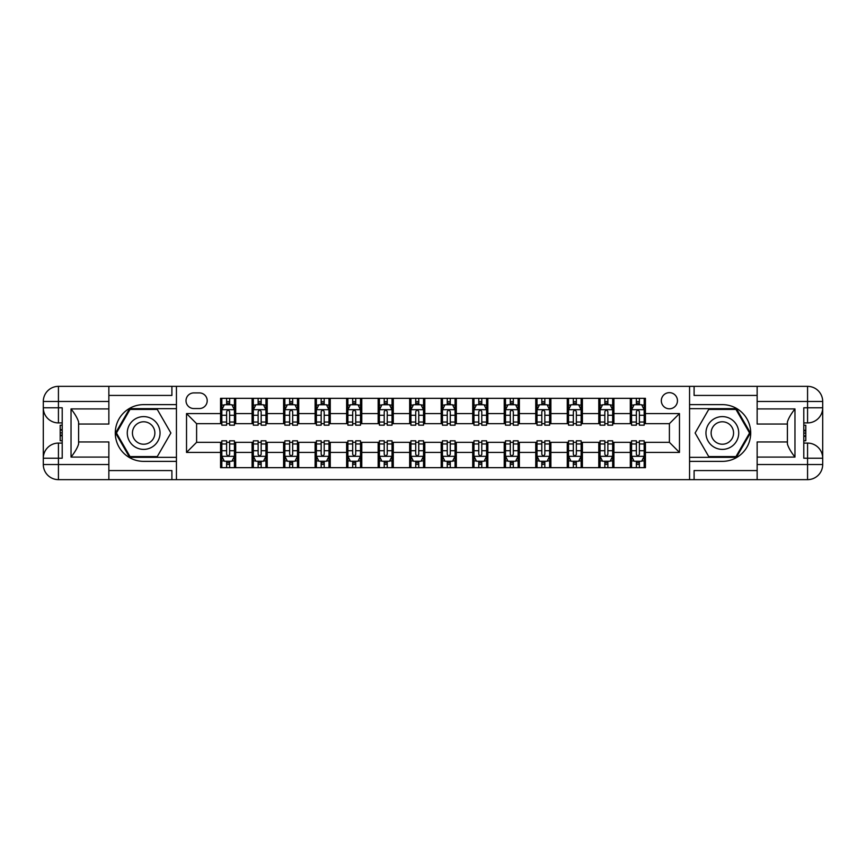 <?xml version="1.0" encoding="UTF-8"?>
<svg xmlns="http://www.w3.org/2000/svg" width="866" height="866" viewBox="0 0 866 866"><rect width="100%" height="100%" fill="white"/><g stroke="black" fill="none" stroke-linecap="round" stroke-linejoin="round"><path stroke-width="1.3" d="M669.396 392.655A8.065 8.065 0 0 0 661.321 400.72A8.065 8.065 0 0 0 669.396 408.795A8.065 8.065 0 0 0 677.461 400.72A8.065 8.065 0 0 0 669.396 392.655M108.856 470.574L171.901 470.574L171.901 479.645L757.144 479.645L757.144 464.522L807.567 464.522L807.567 458.211L803.789 458.211L803.789 407.789L807.567 407.789L807.567 401.478L757.144 401.478L757.144 408.914L794.966 408.914L794.966 457.086C790.929 451.9 788.406 447.527 787.4 443.977L787.4 422.023C788.406 418.462 790.929 414.1 794.966 408.914M193.832 408.546L199.386 408.546A7.816 7.816 0 0 0 207.201 400.72A7.816 7.816 0 0 0 199.386 392.904L193.832 392.904A7.816 7.816 0 0 0 186.017 400.72A7.816 7.816 0 0 0 193.832 408.546M689.563 404.628L689.563 461.372L722.341 461.372A28.372 28.372 0 0 0 750.714 433A28.372 28.372 0 0 0 722.341 404.628L689.563 404.628L689.563 386.355L108.856 386.355L108.856 401.478L58.433 401.478L58.433 407.789L62.211 407.789L62.211 458.211L58.433 458.211L58.433 464.522L108.856 464.522L108.856 457.086L71.034 457.086L71.034 408.914C75.071 414.1 77.594 418.473 78.6 422.023L78.6 443.977C77.594 447.538 75.071 451.9 71.034 457.086M176.437 461.372L176.437 404.628L143.659 404.628A28.372 28.372 0 0 0 115.286 433A28.372 28.372 0 0 0 143.659 461.372L176.437 461.372L176.437 479.645M220.559 452.42L186.526 452.42L186.526 413.58L220.559 413.58L220.559 423.669L196.604 423.669L196.604 442.331L220.559 442.331L220.559 467.672L645.441 467.672L645.441 442.331L669.396 442.331L669.396 423.669L645.441 423.669L645.441 413.58L679.474 413.58L679.474 452.42L645.441 452.42M645.441 413.58L645.441 398.328L220.559 398.328L220.559 413.58M630.307 398.328L630.307 423.669L631.574 423.669M636.358 423.669L639.389 423.669M644.174 423.669L645.441 423.669M630.307 423.669L612.663 423.669M598.785 398.328L598.785 423.669L600.051 423.669M604.836 423.669L607.867 423.669M598.785 423.669L581.14 423.669M567.273 398.328L567.273 423.669L568.529 423.669M573.324 423.669L576.345 423.669M567.273 423.669L549.618 423.669M535.751 398.328L535.751 423.669L537.017 423.669M541.802 423.669L544.833 423.669M535.751 423.669L518.106 423.669M504.228 398.328L504.228 423.669L505.495 423.669M510.28 423.669L513.311 423.669M504.228 423.669L486.584 423.669M472.717 398.328L472.717 423.669L473.973 423.669M478.768 423.669L481.788 423.669M472.717 423.669L455.061 423.669M441.195 398.328L441.195 423.669L442.461 423.669M447.246 423.669L450.277 423.669M441.195 423.669L423.539 423.669M409.672 398.328L409.672 423.669L410.939 423.669M415.723 423.669L418.754 423.669M409.672 423.669L392.027 423.669M378.161 398.328L378.161 423.669L379.416 423.669M384.212 423.669L387.232 423.669M378.161 423.669L360.505 423.669M346.638 398.328L346.638 423.669L347.894 423.669M352.689 423.669L355.72 423.669M346.638 423.669L328.983 423.669M315.116 398.328L315.116 423.669L316.382 423.669M321.167 423.669L324.198 423.669M315.116 423.669L297.471 423.669M283.604 398.328L283.604 423.669L284.86 423.669M289.655 423.669L292.676 423.669M283.604 423.669L265.949 423.669M252.082 398.328L252.082 423.669L253.337 423.669M258.133 423.669L261.164 423.669M252.082 423.669L234.426 423.669M220.559 423.669L221.826 423.669M226.611 423.669L229.642 423.669M220.559 442.331L221.826 442.331M226.611 442.331L229.642 442.331M234.426 442.331L235.693 442.331L235.693 467.672M253.337 442.331L235.693 442.331M258.133 442.331L261.164 442.331M265.949 442.331L267.215 442.331L267.215 467.672M284.86 442.331L267.215 442.331M289.655 442.331L292.676 442.331M297.471 442.331L298.727 442.331L298.727 467.672M316.382 442.331L298.727 442.331M321.167 442.331L324.198 442.331M328.983 442.331L330.249 442.331L330.249 467.672M347.894 442.331L330.249 442.331M352.689 442.331L355.72 442.331M360.505 442.331L361.772 442.331L361.772 467.672M379.416 442.331L361.772 442.331M384.212 442.331L387.232 442.331M392.027 442.331L393.283 442.331L393.283 467.672M410.939 442.331L393.283 442.331M415.723 442.331L418.754 442.331M423.539 442.331L424.805 442.331L424.805 467.672M442.461 442.331L424.805 442.331M447.246 442.331L450.277 442.331M455.061 442.331L456.328 442.331L456.328 467.672M473.973 442.331L456.328 442.331M478.768 442.331L481.788 442.331M486.584 442.331L487.839 442.331L487.839 467.672M505.495 442.331L487.839 442.331M510.28 442.331L513.311 442.331M518.106 442.331L519.362 442.331L519.362 467.672M537.017 442.331L519.362 442.331M541.802 442.331L544.833 442.331M549.618 442.331L550.884 442.331L550.884 467.672M568.529 442.331L550.884 442.331M573.324 442.331L576.345 442.331M581.14 442.331L582.396 442.331L582.396 467.672M600.051 442.331L582.396 442.331M604.836 442.331L607.867 442.331M612.663 442.331L613.918 442.331L613.918 467.672M631.574 442.331L613.918 442.331M636.358 442.331L639.389 442.331M644.174 442.331L645.441 442.331M235.693 398.328L235.693 423.669M220.559 404.628L221.826 404.628M226.611 404.628L229.642 404.628M234.426 404.628L235.693 404.628M220.559 461.372L221.826 461.372M226.611 461.372L229.642 461.372M234.426 461.372L235.693 461.372M252.082 442.331L252.082 467.672M267.215 398.328L267.215 423.669M252.082 404.628L253.337 404.628M258.133 404.628L261.164 404.628M265.949 404.628L267.215 404.628M252.082 461.372L253.337 461.372M258.133 461.372L261.164 461.372M265.949 461.372L267.215 461.372M283.604 442.331L283.604 467.672M283.604 461.372L284.86 461.372M289.655 461.372L292.676 461.372M297.471 461.372L298.727 461.372M298.727 398.328L298.727 423.669M283.604 404.628L284.86 404.628M289.655 404.628L292.676 404.628M297.471 404.628L298.727 404.628M315.116 442.331L315.116 467.672M315.116 461.372L316.382 461.372M321.167 461.372L324.198 461.372M328.983 461.372L330.249 461.372M330.249 398.328L330.249 423.669M315.116 404.628L316.382 404.628M321.167 404.628L324.198 404.628M328.983 404.628L330.249 404.628M346.638 442.331L346.638 467.672M346.638 461.372L347.894 461.372M352.689 461.372L355.72 461.372M360.505 461.372L361.772 461.372M361.772 398.328L361.772 423.669M346.638 404.628L347.894 404.628M352.689 404.628L355.72 404.628M360.505 404.628L361.772 404.628M378.161 442.331L378.161 467.672M378.161 461.372L379.416 461.372M384.212 461.372L387.232 461.372M392.027 461.372L393.283 461.372M393.283 398.328L393.283 423.669M378.161 404.628L379.416 404.628M384.212 404.628L387.232 404.628M392.027 404.628L393.283 404.628M409.672 442.331L409.672 467.672M409.672 461.372L410.939 461.372M415.723 461.372L418.754 461.372M423.539 461.372L424.805 461.372M424.805 398.328L424.805 423.669M409.672 404.628L410.939 404.628M415.723 404.628L418.754 404.628M423.539 404.628L424.805 404.628M441.195 442.331L441.195 467.672M441.195 461.372L442.461 461.372M447.246 461.372L450.277 461.372M455.061 461.372L456.328 461.372M456.328 398.328L456.328 423.669M441.195 404.628L442.461 404.628M447.246 404.628L450.277 404.628M455.061 404.628L456.328 404.628M472.717 442.331L472.717 467.672M472.717 461.372L473.973 461.372M478.768 461.372L481.788 461.372M486.584 461.372L487.839 461.372M487.839 398.328L487.839 423.669M472.717 404.628L473.973 404.628M478.768 404.628L481.788 404.628M486.584 404.628L487.839 404.628M504.228 442.331L504.228 467.672M504.228 461.372L505.495 461.372M510.28 461.372L513.311 461.372M518.106 461.372L519.362 461.372M519.362 398.328L519.362 423.669M504.228 404.628L505.495 404.628M510.28 404.628L513.311 404.628M518.106 404.628L519.362 404.628M535.751 442.331L535.751 467.672M535.751 461.372L537.017 461.372M541.802 461.372L544.833 461.372M549.618 461.372L550.884 461.372M550.884 398.328L550.884 423.669M535.751 404.628L537.017 404.628M541.802 404.628L544.833 404.628M549.618 404.628L550.884 404.628M567.273 442.331L567.273 467.672M567.273 461.372L568.529 461.372M573.324 461.372L576.345 461.372M581.14 461.372L582.396 461.372M582.396 398.328L582.396 423.669M567.273 404.628L568.529 404.628M573.324 404.628L576.345 404.628M581.14 404.628L582.396 404.628M598.785 442.331L598.785 467.672M598.785 461.372L600.051 461.372M604.836 461.372L607.867 461.372M612.663 461.372L613.918 461.372M613.918 398.328L613.918 423.669M598.785 404.628L600.051 404.628M604.836 404.628L607.867 404.628M612.663 404.628L613.918 404.628M630.307 442.331L630.307 467.672M630.307 461.372L631.574 461.372M636.358 461.372L639.389 461.372M644.174 461.372L645.441 461.372M630.307 404.628L631.574 404.628M636.358 404.628L639.389 404.628M644.174 404.628L645.441 404.628M196.604 423.669L186.526 413.58M196.604 442.331L186.526 452.42M679.474 413.58L669.396 423.669M679.474 452.42L669.396 442.331M229.642 401.608L226.611 401.608M234.426 422.023L229.642 422.023L229.642 425.184L234.426 425.184L234.426 409.802L231.904 404.758L224.348 404.758L221.826 409.802L221.826 425.184L226.611 425.184L226.611 422.023L221.826 422.023M221.826 409.802L221.826 398.328M234.426 409.802L234.426 398.328M226.611 404.758L226.611 398.328M229.642 398.328L229.642 404.758M229.642 422.023L229.642 411.696C228.635 409.748 227.628 409.748 226.611 411.696L226.611 422.023M226.611 464.392L229.642 464.392M221.826 443.977L226.611 443.977L226.611 440.816L221.826 440.816L221.826 456.198L224.348 461.242L231.904 461.242L234.426 456.198L234.426 440.816L229.642 440.816L229.642 443.977L234.426 443.977M234.426 456.198L234.426 467.672M221.826 456.198L221.826 467.672M229.642 461.242L229.642 467.672M226.611 467.672L226.611 461.242M226.611 443.977L226.611 454.304C227.617 456.252 228.635 456.252 229.642 454.304L229.642 443.977M261.164 401.608L258.133 401.608M265.949 422.023L261.164 422.023L261.164 425.184L265.949 425.184L265.949 409.802L263.426 404.758L255.86 404.758L253.337 409.802L253.337 425.184L258.133 425.184L258.133 422.023L253.337 422.023M253.337 409.802L253.337 398.328M265.949 409.802L265.949 398.328M258.133 404.758L258.133 398.328M261.164 398.328L261.164 404.758M261.164 422.023L261.164 411.696C260.146 409.748 259.14 409.748 258.133 411.696L258.133 422.023M292.676 401.608L289.655 401.608M297.471 422.023L292.676 422.023L292.676 425.184L297.471 425.184L297.471 409.802L294.949 404.758L287.382 404.758L284.86 409.802L284.86 425.184L289.655 425.184L289.655 422.023L284.86 422.023M284.86 409.802L284.86 398.328M297.471 409.802L297.471 398.328M289.655 404.758L289.655 398.328M292.676 398.328L292.676 404.758M292.676 422.023L292.676 411.696C291.669 409.748 290.662 409.748 289.655 411.696L289.655 422.023M324.198 401.608L321.167 401.608M328.983 422.023L324.198 422.023L324.198 425.184L328.983 425.184L328.983 409.802L326.471 404.758L318.905 404.758L316.382 409.802L316.382 425.184L321.167 425.184L321.167 422.023L316.382 422.023M316.382 409.802L316.382 398.328M328.983 409.802L328.983 398.328M321.167 404.758L321.167 398.328M324.198 398.328L324.198 404.758M324.198 422.023L324.198 411.696C323.191 409.748 322.184 409.748 321.167 411.696L321.167 422.023M258.133 464.392L261.164 464.392M253.337 443.977L258.133 443.977L258.133 440.816L253.337 440.816L253.337 456.198L255.86 461.242L263.426 461.242L265.949 456.198L265.949 440.816L261.164 440.816L261.164 443.977L265.949 443.977M265.949 456.198L265.949 467.672M253.337 456.198L253.337 467.672M261.164 461.242L261.164 467.672M258.133 467.672L258.133 461.242M258.133 443.977L258.133 454.304C259.14 456.252 260.146 456.252 261.164 454.304L261.164 443.977M289.655 464.392L292.676 464.392M284.86 443.977L289.655 443.977L289.655 440.816L284.86 440.816L284.86 456.198L287.382 461.242L294.949 461.242L297.471 456.198L297.471 440.816L292.676 440.816L292.676 443.977L297.471 443.977M297.471 456.198L297.471 467.672M284.86 456.198L284.86 467.672M292.676 461.242L292.676 467.672M289.655 467.672L289.655 461.242M289.655 443.977L289.655 454.304C290.662 456.252 291.669 456.252 292.676 454.304L292.676 443.977M321.167 464.392L324.198 464.392M316.382 443.977L321.167 443.977L321.167 440.816L316.382 440.816L316.382 456.198L318.905 461.242L326.471 461.242L328.983 456.198L328.983 440.816L324.198 440.816L324.198 443.977L328.983 443.977M328.983 456.198L328.983 467.672M316.382 456.198L316.382 467.672M324.198 461.242L324.198 467.672M321.167 467.672L321.167 461.242M321.167 443.977L321.167 454.304C322.174 456.252 323.191 456.252 324.198 454.304L324.198 443.977M355.72 401.608L352.689 401.608M360.505 422.023L355.72 422.023L355.72 425.184L360.505 425.184L360.505 409.802L357.983 404.758L350.416 404.758L347.894 409.802L347.894 425.184L352.689 425.184L352.689 422.023L347.894 422.023M347.894 409.802L347.894 398.328M360.505 409.802L360.505 398.328M352.689 404.758L352.689 398.328M355.72 398.328L355.72 404.758M355.72 422.023L355.72 411.696C354.714 409.748 353.696 409.748 352.689 411.696L352.689 422.023M352.689 464.392L355.72 464.392M347.894 443.977L352.689 443.977L352.689 440.816L347.894 440.816L347.894 456.198L350.416 461.242L357.983 461.242L360.505 456.198L360.505 440.816L355.72 440.816L355.72 443.977L360.505 443.977M360.505 456.198L360.505 467.672M347.894 456.198L347.894 467.672M355.72 461.242L355.72 467.672M352.689 467.672L352.689 461.242M352.689 443.977L352.689 454.304C353.696 456.252 354.703 456.252 355.72 454.304L355.72 443.977M135.464 418.808A16.389 16.389 0 0 0 129.467 441.195A16.389 16.389 0 0 0 151.853 447.192A16.389 16.389 0 0 0 157.85 424.805A16.389 16.389 0 0 0 135.464 418.808M138.051 423.279A11.226 11.226 0 0 0 133.938 438.607A11.226 11.226 0 0 0 149.266 442.721A11.226 11.226 0 0 0 153.369 427.393A11.226 11.226 0 0 0 138.051 423.279M170.883 433L157.266 456.577L130.041 456.577L116.434 433L130.041 409.423L157.266 409.423L170.883 433M714.147 447.192A16.389 16.389 0 0 0 736.533 441.195A16.389 16.389 0 0 0 730.536 418.808A16.389 16.389 0 0 0 708.15 424.805A16.389 16.389 0 0 0 714.147 447.192M716.734 442.721A11.226 11.226 0 0 0 732.062 438.607A11.226 11.226 0 0 0 727.949 423.279A11.226 11.226 0 0 0 712.631 427.393A11.226 11.226 0 0 0 716.734 442.721M708.734 409.423L735.959 409.423L749.566 433L735.959 456.577L708.734 456.577L695.117 433L708.734 409.423M176.437 404.628L176.437 386.355M71.034 408.914L108.856 408.914L108.856 401.478M108.856 408.914L108.856 424.048L78.6 424.048M108.856 464.522L108.856 479.645L58.433 479.645A15.133 15.133 0 0 1 43.3 464.522L43.3 401.478A15.133 15.133 0 0 1 58.433 386.355L108.856 386.355M78.6 441.952L108.856 441.952L108.856 457.086M171.901 479.645L108.856 479.645M43.3 458.211A15.133 15.133 0 0 1 58.433 443.089A15.133 15.133 0 0 0 43.3 458.211L58.433 458.211L58.433 443.089L62.211 443.089M62.211 422.911L58.433 422.911L58.433 407.789L43.3 407.789A15.133 15.133 0 0 0 58.433 422.911A15.133 15.133 0 0 1 43.3 407.789M171.901 386.355L171.901 395.426L108.856 395.426M176.437 408.665L129.608 408.665L115.557 433L129.608 457.335L176.437 457.335M62.211 425.238L60.198 425.238L60.198 435.219L62.211 435.219M60.198 432.881L62.211 432.881M60.198 430.099L62.211 430.099M60.198 429.644L62.211 429.644M60.198 435.219L60.198 440.762L62.211 440.762M60.198 435.717L62.211 435.717M689.563 461.372L689.563 479.645M689.563 386.355L807.567 386.355L807.567 401.478L822.7 401.478L822.7 464.522A15.133 15.133 0 0 1 807.567 479.645L757.144 479.645M794.966 457.086L757.144 457.086L757.144 464.522M757.144 457.086L757.144 441.952L787.4 441.952M787.4 424.048L757.144 424.048L757.144 408.914M757.144 401.478L757.144 386.355M822.7 407.789A15.133 15.133 0 0 1 807.567 422.911A15.133 15.133 0 0 0 822.7 407.789L807.567 407.789L807.567 422.911L803.789 422.911M803.789 443.089L807.567 443.089L807.567 458.211L822.7 458.211A15.133 15.133 0 0 0 807.567 443.089A15.133 15.133 0 0 1 822.7 458.211M694.099 386.355L694.099 395.426L757.144 395.426M694.099 479.645L694.099 470.574L757.144 470.574M822.7 401.478A15.133 15.133 0 0 0 807.567 386.355A15.133 15.133 0 0 1 822.7 401.478M689.563 457.335L736.392 457.335L750.443 433L736.392 408.665L689.563 408.665M803.789 440.762L805.802 440.762L805.802 430.781L803.789 430.781M805.802 433.119L803.789 433.119M805.802 435.901L803.789 435.901M805.802 436.356L803.789 436.356M805.802 430.781L805.802 425.238L803.789 425.238M805.802 430.283L803.789 430.283M387.232 401.608L384.212 401.608M392.027 422.023L387.232 422.023L387.232 425.184L392.027 425.184L392.027 409.802L389.505 404.758L381.938 404.758L379.416 409.802L379.416 425.184L384.212 425.184L384.212 422.023L379.416 422.023M379.416 409.802L379.416 398.328M392.027 409.802L392.027 398.328M384.212 404.758L384.212 398.328M387.232 398.328L387.232 404.758M387.232 422.023L387.232 411.696C386.225 409.748 385.218 409.748 384.212 411.696L384.212 422.023M384.212 464.392L387.232 464.392M379.416 443.977L384.212 443.977L384.212 440.816L379.416 440.816L379.416 456.198L381.938 461.242L389.505 461.242L392.027 456.198L392.027 440.816L387.232 440.816L387.232 443.977L392.027 443.977M392.027 456.198L392.027 467.672M379.416 456.198L379.416 467.672M387.232 461.242L387.232 467.672M384.212 467.672L384.212 461.242M384.212 443.977L384.212 454.304C385.218 456.252 386.225 456.252 387.232 454.304L387.232 443.977M418.754 401.608L415.723 401.608M423.539 422.023L418.754 422.023L418.754 425.184L423.539 425.184L423.539 409.802L421.028 404.758L413.461 404.758L410.939 409.802L410.939 425.184L415.723 425.184L415.723 422.023L410.939 422.023M410.939 409.802L410.939 398.328M423.539 409.802L423.539 398.328M415.723 404.758L415.723 398.328M418.754 398.328L418.754 404.758M418.754 422.023L418.754 411.696C417.748 409.748 416.741 409.748 415.723 411.696L415.723 422.023M415.723 464.392L418.754 464.392M410.939 443.977L415.723 443.977L415.723 440.816L410.939 440.816L410.939 456.198L413.461 461.242L421.028 461.242L423.539 456.198L423.539 440.816L418.754 440.816L418.754 443.977L423.539 443.977M423.539 456.198L423.539 467.672M410.939 456.198L410.939 467.672M418.754 461.242L418.754 467.672M415.723 467.672L415.723 461.242M415.723 443.977L415.723 454.304C416.73 456.252 417.748 456.252 418.754 454.304L418.754 443.977M450.277 401.608L447.246 401.608M455.061 422.023L450.277 422.023L450.277 425.184L455.061 425.184L455.061 409.802L452.539 404.758L444.972 404.758L442.461 409.802L442.461 425.184L447.246 425.184L447.246 422.023L442.461 422.023M442.461 409.802L442.461 398.328M455.061 409.802L455.061 398.328M447.246 404.758L447.246 398.328M450.277 398.328L450.277 404.758M450.277 422.023L450.277 411.696C449.27 409.748 448.252 409.748 447.246 411.696L447.246 422.023M447.246 464.392L450.277 464.392M442.461 443.977L447.246 443.977L447.246 440.816L442.461 440.816L442.461 456.198L444.972 461.242L452.539 461.242L455.061 456.198L455.061 440.816L450.277 440.816L450.277 443.977L455.061 443.977M455.061 456.198L455.061 467.672M442.461 456.198L442.461 467.672M450.277 461.242L450.277 467.672M447.246 467.672L447.246 461.242M447.246 443.977L447.246 454.304C448.252 456.252 449.259 456.252 450.277 454.304L450.277 443.977M481.788 401.608L478.768 401.608M486.584 422.023L481.788 422.023L481.788 425.184L486.584 425.184L486.584 409.802L484.062 404.758L476.495 404.758L473.973 409.802L473.973 425.184L478.768 425.184L478.768 422.023L473.973 422.023M473.973 409.802L473.973 398.328M486.584 409.802L486.584 398.328M478.768 404.758L478.768 398.328M481.788 398.328L481.788 404.758M481.788 422.023L481.788 411.696C480.782 409.748 479.775 409.748 478.768 411.696L478.768 422.023M478.768 464.392L481.788 464.392M473.973 443.977L478.768 443.977L478.768 440.816L473.973 440.816L473.973 456.198L476.495 461.242L484.062 461.242L486.584 456.198L486.584 440.816L481.788 440.816L481.788 443.977L486.584 443.977M486.584 456.198L486.584 467.672M473.973 456.198L473.973 467.672M481.788 461.242L481.788 467.672M478.768 467.672L478.768 461.242M478.768 443.977L478.768 454.304C479.775 456.252 480.782 456.252 481.788 454.304L481.788 443.977M513.311 401.608L510.28 401.608M518.106 422.023L513.311 422.023L513.311 425.184L518.106 425.184L518.106 409.802L515.584 404.758L508.017 404.758L505.495 409.802L505.495 425.184L510.28 425.184L510.28 422.023L505.495 422.023M505.495 409.802L505.495 398.328M518.106 409.802L518.106 398.328M510.28 404.758L510.28 398.328M513.311 398.328L513.311 404.758M513.311 422.023L513.311 411.696C512.304 409.748 511.297 409.748 510.28 411.696L510.28 422.023M510.28 464.392L513.311 464.392M505.495 443.977L510.28 443.977L510.28 440.816L505.495 440.816L505.495 456.198L508.017 461.242L515.584 461.242L518.106 456.198L518.106 440.816L513.311 440.816L513.311 443.977L518.106 443.977M518.106 456.198L518.106 467.672M505.495 456.198L505.495 467.672M513.311 461.242L513.311 467.672M510.28 467.672L510.28 461.242M510.28 443.977L510.28 454.304C511.286 456.252 512.304 456.252 513.311 454.304L513.311 443.977M544.833 401.608L541.802 401.608M549.618 422.023L544.833 422.023L544.833 425.184L549.618 425.184L549.618 409.802L547.096 404.758L539.529 404.758L537.017 409.802L537.017 425.184L541.802 425.184L541.802 422.023L537.017 422.023M537.017 409.802L537.017 398.328M549.618 409.802L549.618 398.328M541.802 404.758L541.802 398.328M544.833 398.328L544.833 404.758M544.833 422.023L544.833 411.696C543.826 409.748 542.809 409.748 541.802 411.696L541.802 422.023M541.802 464.392L544.833 464.392M537.017 443.977L541.802 443.977L541.802 440.816L537.017 440.816L537.017 456.198L539.529 461.242L547.096 461.242L549.618 456.198L549.618 440.816L544.833 440.816L544.833 443.977L549.618 443.977M549.618 456.198L549.618 467.672M537.017 456.198L537.017 467.672M544.833 461.242L544.833 467.672M541.802 467.672L541.802 461.242M541.802 443.977L541.802 454.304C542.809 456.252 543.816 456.252 544.833 454.304L544.833 443.977M576.345 401.608L573.324 401.608M581.14 422.023L576.345 422.023L576.345 425.184L581.14 425.184L581.14 409.802L578.618 404.758L571.051 404.758L568.529 409.802L568.529 425.184L573.324 425.184L573.324 422.023L568.529 422.023M568.529 409.802L568.529 398.328M581.14 409.802L581.14 398.328M573.324 404.758L573.324 398.328M576.345 398.328L576.345 404.758M576.345 422.023L576.345 411.696C575.338 409.748 574.331 409.748 573.324 411.696L573.324 422.023M573.324 464.392L576.345 464.392M568.529 443.977L573.324 443.977L573.324 440.816L568.529 440.816L568.529 456.198L571.051 461.242L578.618 461.242L581.14 456.198L581.14 440.816L576.345 440.816L576.345 443.977L581.14 443.977M581.14 456.198L581.14 467.672M568.529 456.198L568.529 467.672M576.345 461.242L576.345 467.672M573.324 467.672L573.324 461.242M573.324 443.977L573.324 454.304C574.331 456.252 575.338 456.252 576.345 454.304L576.345 443.977M607.867 401.608L604.836 401.608M612.663 422.023L607.867 422.023L607.867 425.184L612.663 425.184L612.663 409.802L610.14 404.758L602.574 404.758L600.051 409.802L600.051 425.184L604.836 425.184L604.836 422.023L600.051 422.023M600.051 409.802L600.051 398.328M612.663 409.802L612.663 398.328M604.836 404.758L604.836 398.328M607.867 398.328L607.867 404.758M607.867 422.023L607.867 411.696C606.86 409.748 605.854 409.748 604.836 411.696L604.836 422.023M604.836 464.392L607.867 464.392M600.051 443.977L604.836 443.977L604.836 440.816L600.051 440.816L600.051 456.198L602.574 461.242L610.14 461.242L612.663 456.198L612.663 440.816L607.867 440.816L607.867 443.977L612.663 443.977M612.663 456.198L612.663 467.672M600.051 456.198L600.051 467.672M607.867 461.242L607.867 467.672M604.836 467.672L604.836 461.242M604.836 443.977L604.836 454.304C605.854 456.252 606.86 456.252 607.867 454.304L607.867 443.977M639.389 401.608L636.358 401.608M644.174 422.023L639.389 422.023L639.389 425.184L644.174 425.184L644.174 409.802L641.652 404.758L634.096 404.758L631.574 409.802L631.574 425.184L636.358 425.184L636.358 422.023L631.574 422.023M631.574 409.802L631.574 398.328M644.174 409.802L644.174 398.328M636.358 404.758L636.358 398.328M639.389 398.328L639.389 404.758M639.389 422.023L639.389 411.696C638.383 409.748 637.365 409.748 636.358 411.696L636.358 422.023M636.358 464.392L639.389 464.392M631.574 443.977L636.358 443.977L636.358 440.816L631.574 440.816L631.574 456.198L634.096 461.242L641.652 461.242L644.174 456.198L644.174 440.816L639.389 440.816L639.389 443.977L644.174 443.977M644.174 456.198L644.174 467.672M631.574 456.198L631.574 467.672M639.389 461.242L639.389 467.672M636.358 467.672L636.358 461.242M636.358 443.977L636.358 454.304C637.365 456.252 638.372 456.252 639.389 454.304L639.389 443.977M252.082 452.42L235.693 452.42M252.082 413.58L235.693 413.58M283.604 413.58L267.215 413.58M283.604 452.42L267.215 452.42M315.116 413.58L298.727 413.58M315.116 452.42L298.727 452.42M346.638 413.58L330.249 413.58M346.638 452.42L330.249 452.42M378.161 413.58L361.772 413.58M378.161 452.42L361.772 452.42M409.672 413.58L393.283 413.58M409.672 452.42L393.283 452.42M441.195 413.58L424.805 413.58M441.195 452.42L424.805 452.42M472.717 413.58L456.328 413.58M472.717 452.42L456.328 452.42M504.228 413.58L487.839 413.58M504.228 452.42L487.839 452.42M535.751 413.58L519.362 413.58M535.751 452.42L519.362 452.42M567.273 413.58L550.884 413.58M567.273 452.42L550.884 452.42M598.785 413.58L582.396 413.58M598.785 452.42L582.396 452.42M630.307 413.58L613.918 413.58M630.307 452.42L613.918 452.42M234.372 409.672L221.891 409.672M221.826 405.061L224.197 405.061M232.056 405.061L234.426 405.061M226.611 415.258L221.826 415.258M234.426 415.258L229.642 415.258M229.642 403.21L226.611 403.21M221.891 456.328L234.372 456.328M234.426 460.939L232.056 460.939M224.197 460.939L221.826 460.939M229.642 450.742L234.426 450.742M221.826 450.742L226.611 450.742M226.611 462.79L229.642 462.79M265.884 409.672L253.402 409.672M253.337 405.061L255.708 405.061M263.578 405.061L265.949 405.061M258.133 415.258L253.337 415.258M265.949 415.258L261.164 415.258M261.164 403.21L258.133 403.21M297.406 409.672L284.925 409.672M284.86 405.061L287.231 405.061M295.1 405.061L297.471 405.061M289.655 415.258L284.86 415.258M297.471 415.258L292.676 415.258M292.676 403.21L289.655 403.21M328.928 409.672L316.447 409.672M316.382 405.061L318.753 405.061M326.623 405.061L328.983 405.061M321.167 415.258L316.382 415.258M328.983 415.258L324.198 415.258M324.198 403.21L321.167 403.21M253.402 456.328L265.884 456.328M265.949 460.939L263.578 460.939M255.708 460.939L253.337 460.939M261.164 450.742L265.949 450.742M253.337 450.742L258.133 450.742M258.133 462.79L261.164 462.79M284.925 456.328L297.406 456.328M297.471 460.939L295.1 460.939M287.231 460.939L284.86 460.939M292.676 450.742L297.471 450.742M284.86 450.742L289.655 450.742M289.655 462.79L292.676 462.79M316.447 456.328L328.928 456.328M328.983 460.939L326.623 460.939M318.753 460.939L316.382 460.939M324.198 450.742L328.983 450.742M316.382 450.742L321.167 450.742M321.167 462.79L324.198 462.79M360.44 409.672L347.959 409.672M347.894 405.061L350.265 405.061M358.134 405.061L360.505 405.061M352.689 415.258L347.894 415.258M360.505 415.258L355.72 415.258M355.72 403.21L352.689 403.21M347.959 456.328L360.44 456.328M360.505 460.939L358.134 460.939M350.265 460.939L347.894 460.939M355.72 450.742L360.505 450.742M347.894 450.742L352.689 450.742M352.689 462.79L355.72 462.79M58.433 386.355A15.133 15.133 0 0 0 43.3 401.478L58.433 401.478L58.433 386.355M58.433 479.645L58.433 464.522L43.3 464.522A15.133 15.133 0 0 0 58.433 479.645M807.567 479.645A15.133 15.133 0 0 0 822.7 464.522L807.567 464.522L807.567 479.645M391.962 409.672L379.481 409.672M379.416 405.061L381.787 405.061M389.657 405.061L392.027 405.061M384.212 415.258L379.416 415.258M392.027 415.258L387.232 415.258M387.232 403.21L384.212 403.21M379.481 456.328L391.962 456.328M392.027 460.939L389.657 460.939M381.787 460.939L379.416 460.939M387.232 450.742L392.027 450.742M379.416 450.742L384.212 450.742M384.212 462.79L387.232 462.79M423.485 409.672L411.004 409.672M410.939 405.061L413.309 405.061M421.179 405.061L423.539 405.061M415.723 415.258L410.939 415.258M423.539 415.258L418.754 415.258M418.754 403.21L415.723 403.21M411.004 456.328L423.485 456.328M423.539 460.939L421.179 460.939M413.309 460.939L410.939 460.939M418.754 450.742L423.539 450.742M410.939 450.742L415.723 450.742M415.723 462.79L418.754 462.79M454.996 409.672L442.515 409.672M442.461 405.061L444.821 405.061M452.691 405.061L455.061 405.061M447.246 415.258L442.461 415.258M455.061 415.258L450.277 415.258M450.277 403.21L447.246 403.21M442.515 456.328L454.996 456.328M455.061 460.939L452.691 460.939M444.821 460.939L442.461 460.939M450.277 450.742L455.061 450.742M442.461 450.742L447.246 450.742M447.246 462.79L450.277 462.79M486.519 409.672L474.038 409.672M473.973 405.061L476.343 405.061M484.213 405.061L486.584 405.061M478.768 415.258L473.973 415.258M486.584 415.258L481.788 415.258M481.788 403.21L478.768 403.21M474.038 456.328L486.519 456.328M486.584 460.939L484.213 460.939M476.343 460.939L473.973 460.939M481.788 450.742L486.584 450.742M473.973 450.742L478.768 450.742M478.768 462.79L481.788 462.79M518.041 409.672L505.56 409.672M505.495 405.061L507.866 405.061M515.735 405.061L518.106 405.061M510.28 415.258L505.495 415.258M518.106 415.258L513.311 415.258M513.311 403.21L510.28 403.21M505.56 456.328L518.041 456.328M518.106 460.939L515.735 460.939M507.866 460.939L505.495 460.939M513.311 450.742L518.106 450.742M505.495 450.742L510.28 450.742M510.28 462.79L513.311 462.79M549.553 409.672L537.072 409.672M537.017 405.061L539.377 405.061M547.247 405.061L549.618 405.061M541.802 415.258L537.017 415.258M549.618 415.258L544.833 415.258M544.833 403.21L541.802 403.21M537.072 456.328L549.553 456.328M549.618 460.939L547.247 460.939M539.377 460.939L537.017 460.939M544.833 450.742L549.618 450.742M537.017 450.742L541.802 450.742M541.802 462.79L544.833 462.79M581.075 409.672L568.594 409.672M568.529 405.061L570.9 405.061M578.769 405.061L581.14 405.061M573.324 415.258L568.529 415.258M581.14 415.258L576.345 415.258M576.345 403.21L573.324 403.21M568.594 456.328L581.075 456.328M581.14 460.939L578.769 460.939M570.9 460.939L568.529 460.939M576.345 450.742L581.14 450.742M568.529 450.742L573.324 450.742M573.324 462.79L576.345 462.79M612.598 409.672L600.116 409.672M600.051 405.061L602.422 405.061M610.292 405.061L612.663 405.061M604.836 415.258L600.051 415.258M612.663 415.258L607.867 415.258M607.867 403.21L604.836 403.21M600.116 456.328L612.598 456.328M612.663 460.939L610.292 460.939M602.422 460.939L600.051 460.939M607.867 450.742L612.663 450.742M600.051 450.742L604.836 450.742M604.836 462.79L607.867 462.79M644.109 409.672L631.628 409.672M631.574 405.061L633.944 405.061M641.803 405.061L644.174 405.061M636.358 415.258L631.574 415.258M644.174 415.258L639.389 415.258M639.389 403.21L636.358 403.21M631.628 456.328L644.109 456.328M644.174 460.939L641.803 460.939M633.944 460.939L631.574 460.939M639.389 450.742L644.174 450.742M631.574 450.742L636.358 450.742M636.358 462.79L639.389 462.79"/></g></svg>
